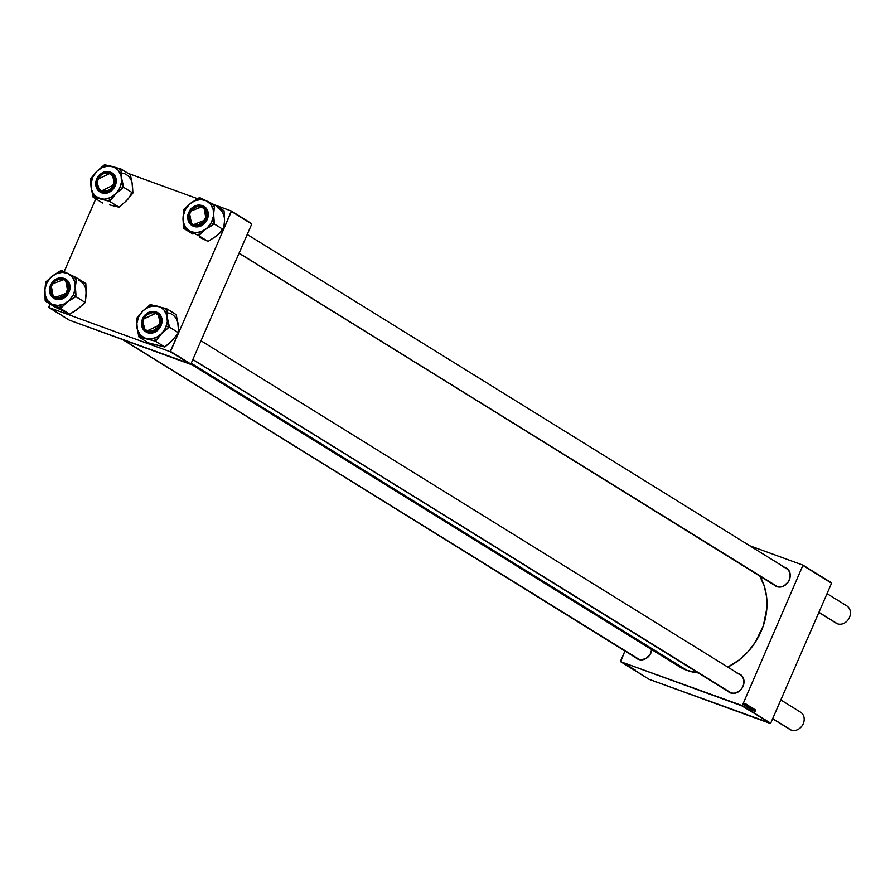 <?xml version="1.0" encoding="UTF-8"?>
<svg xmlns="http://www.w3.org/2000/svg" width="895" height="895" viewBox="0 0 895 895"><rect width="100%" height="100%" fill="white"/><g stroke="black" fill="none" stroke-linecap="round" stroke-linejoin="round"><path stroke-width="1.34" d="M737.2 673.32L738.901 673.734A10.527 8.793 121.8 0 1 743.04 686.375A10.527 8.793 121.8 0 1 730.544 692.954L730.868 692.719A10.147 8.48 -58.2 0 0 742.917 686.375A10.147 8.48 -58.2 0 0 738.923 674.181A10.147 8.48 121.8 0 1 740.243 674.819A10.147 8.48 121.8 0 1 742.537 687.159A10.147 8.48 121.8 0 1 730.868 692.719A10.147 8.48 121.8 0 1 729.559 692.081L192.817 359.589M651.896 649.692A10.527 8.793 121.8 0 1 638.515 659.425L638.84 659.19A10.147 8.48 -58.2 0 0 651.773 649.613A10.147 8.48 121.8 0 1 638.84 659.19A10.147 8.48 121.8 0 1 637.52 658.552L122.548 339.541M783.427 567.016L785.128 567.419A10.527 8.793 121.8 0 1 789.267 580.061A10.527 8.793 121.8 0 1 776.77 586.639L777.095 586.404A10.147 8.48 -58.2 0 0 789.144 580.061A10.147 8.48 -58.2 0 0 785.15 567.877A10.147 8.48 121.8 0 1 786.47 568.515A10.147 8.48 121.8 0 1 788.763 580.844A10.147 8.48 121.8 0 1 777.095 586.404A10.147 8.48 121.8 0 1 775.775 585.766L239.043 253.274M190.814 364.075L678.958 666.462A62.393 52.156 -58.2 0 0 687.047 670.389L191.228 363.236L687.047 670.389A62.393 52.156 -58.2 0 0 698.693 672.962L687.047 670.389L678.925 666.439M803.162 565.606L831.567 583.204L770.696 723.216L742.279 705.607L803.005 565.148L749.686 545.726L803.005 565.148L831.421 582.757L803.005 565.148L742.279 705.607L620.627 661.696L649.043 679.294L770.248 723.451L742.279 705.607L770.696 723.216L831.567 583.204L803.162 565.606M747.168 705.439L746.788 704.701L746.206 706.379L746.799 704.924L747.168 705.439L747.124 704.656L746.609 704.969L747.168 705.439M748.22 707.632L748.791 705.719L747.538 707.99L748.88 707.084L748.791 705.719L747.538 707.99L748.242 707.643M752.975 709.31L752.494 708.359L751.722 710.619L752.494 708.627L752.975 709.31L752.952 708.258L752.259 708.728L752.975 709.31M751.397 707.296L750.536 709.064L751.364 707.285M754.418 709.209L753.232 710.731L754.418 709.209M755.805 710.708L755.481 710.093L754.284 712.174L755.514 710.317L755.704 710.921L755.794 710.015L755.201 710.507L754.407 712.252L755.805 710.708M754.798 709.444L754.161 711.301L754.798 709.444M750.827 706.983L749.753 707.688L749.686 709.332L750.939 707.061L749.753 707.688L749.686 709.332L750.827 706.983M752.08 707.766L750.916 709.265L752.024 708.068L751.599 709.679L752.236 707.856L750.916 709.265L752.024 708.068L751.599 709.679L752.057 707.8M749.842 706.334L749.003 708.102L749.943 706.468L748.612 705.886M748.075 705.282L747.426 707.128L748.075 705.282M745.132 703.414L744.293 705.193L745.099 703.403M746.184 704.108L745.087 705.685L746.184 704.108M626.824 664.84L625.09 664.135L626.612 664.84M627.619 665.343L626.187 664.817L627.619 665.343M635.484 670.21L632.922 669.158L635.271 670.198M630.203 667.01L628.2 666.238L630.293 666.988M629.845 667.111L631.926 668.006L629.845 667.111M634.354 669.505L632.91 668.99L634.309 669.527M633.324 669.057L632.116 668.498L633.324 669.057M628.816 666.081L627.552 665.544M623.39 662.982L624.878 663.676L623.166 662.971M625.202 664L623.972 663.463L625.202 664M620.481 661.237L625.023 650.81L620.627 661.696L741.832 705.842L770.696 723.216L649.043 679.294L620.481 661.237M231.413 211.421L251.752 224.03L190.881 364.041L170.531 351.433L178.497 333.119L170.084 351.668L48.889 307.522L69.228 320.119L190.434 364.276L170.531 351.433L190.881 364.041L251.752 224.03L231.268 210.974L214.722 204.944L231.268 210.974L251.607 223.582L231.268 210.974L223.582 229.433L231.413 211.421M178.687 332.683L223.392 229.87L178.687 332.683M48.733 307.063L50.064 304.02L48.889 307.522L170.084 351.668L190.881 364.041L69.228 320.119L48.733 307.063M64.116 271.7L95.81 198.813L64.116 271.7M197.862 198.813L128.142 173.406L197.862 198.813M727.792 667.111A62.393 52.156 -58.2 0 0 759.654 575.776L764.207 585.845L766.579 596.708L766.858 608.22L763.323 625.717L755.358 642.151L747.896 651.817L739.057 660.007L727.792 667.111M784.311 567.173A10.527 8.793 121.8 0 1 785.128 567.419L789.043 570.719L790.184 574.21L789.916 578.125L788.294 581.873L783.875 585.968L780.272 587.064L776.77 586.639L773.627 584.435A10.527 8.793 121.8 0 0 776.77 586.639L239.099 253.14L777.095 586.404A10.147 8.48 -58.2 0 1 774.622 584.871M651.974 648.942L650.038 654.659L645.619 658.754L640.216 659.828L635.372 657.21A10.527 8.793 121.8 0 0 638.515 659.425L123.241 339.798L638.84 659.19A10.147 8.48 -58.2 0 1 636.367 657.657M738.084 673.487A10.527 8.793 121.8 0 1 738.901 673.734L742.816 677.034L743.958 680.524L743.7 684.44L742.067 688.188L739.315 691.197L734.045 693.379L730.544 692.954L727.4 690.739A10.527 8.793 121.8 0 0 730.544 692.954L192.873 359.443L730.868 692.719A10.147 8.48 -58.2 0 1 728.396 691.186M630.908 667.413L629.89 666.976M628.816 666.406L629.879 666.876M629.364 666.462L628.324 666.014M627.35 665.432L628.447 665.969M627.026 665.164L627.831 665.477L627.015 665.142M624.654 663.553L623.625 663.094M623.479 663.05L624.374 663.486M755.29 710.641L754.451 709.858M754.563 709.567L755.794 710.015L755.201 710.507M755.078 709.578L754.149 710.697L755.089 710.227L754.72 709.668M754.955 710.149L754.228 710.238L754.563 709.634M754.261 710.496L755.089 710.227M754.093 711.268L754.675 710.954M752.091 710.328L753.657 710.585M753.993 709.97L753.389 710.552M750.569 707.251L749.596 708.258L750.569 707.263M749.887 707.755L750.245 706.927M751.263 708.135L750.614 708.829L750.525 708.158L751.308 707.52L750.614 708.829L751.375 707.654L750.692 708.851L749.451 708.415M750.659 708.213L751.006 707.408M752.393 708.784L751.789 710.664L752.818 708.538M751.587 708.079L752.46 708.404M751.789 710.664L752.404 710.238M752.952 708.258L752.259 708.728M749.093 707.24L749.439 706.446M748.746 706.211L747.784 705.64M748.354 705.417L747.426 706.524L748.354 706.054L747.985 705.506M748.22 706.01L747.493 706.065L747.84 705.473M747.381 706.278L748.354 706.054M747.828 706.67L746.318 706.468M747.37 707.095L747.94 706.781M746.743 705.036L746.262 706.412L747.023 704.868M747.001 705.159L748.22 705.607M745.803 704.421L746.732 704.757M746.609 706.043L745.199 705.775M744.998 704.253L744.349 704.947M744.394 704.331L744.741 703.526M745.155 705.394L745.815 704.768M629.621 666.92L630.651 667.368M630.169 666.92L629.107 666.495M628.033 665.925L629.084 666.395M750.267 707.967L748.656 707.923M751.218 707.509L750.099 707.072M749.708 706.535L748.533 706.11M749.697 707.162L749.137 707.878L747.884 707.442M748.902 706.726L748.343 707.419L747.135 706.983M744.953 703.627L743.823 703.19M131.923 182.334L130.368 174.782L120.892 168.92L130.368 174.782L132.046 182.591L132.907 193.063L126.665 200.547A17.329 14.488 -58.2 0 0 131.408 192.94M90.932 185.858L91.133 187.558A17.329 14.488 121.8 0 1 92.062 178.978L91.525 179.101A18.829 15.741 -58.2 0 0 90.887 181.26L91.133 187.558L93.102 197.135L102.567 202.997L93.102 197.135L109.537 201.308L115.791 193.812L123.443 187.2L121.463 177.624L120.892 168.92L104.458 164.747L96.805 171.37L90.563 178.855L90.932 185.858M114.112 184.381A10.147 8.48 -58.2 0 0 109.089 172.78A10.147 8.48 -58.2 0 0 97.432 180.152L96.951 179.962A10.527 8.793 121.8 0 1 109.045 172.321A10.527 8.793 121.8 0 1 114.236 184.348L114.112 184.381A10.147 8.48 121.8 0 1 100.43 190.892A10.147 8.48 121.8 0 1 97.432 180.152A10.147 8.48 121.8 0 1 111.114 173.641A10.147 8.48 121.8 0 1 114.112 184.381L111.595 188.722L106.628 191.866L101.314 191.731L97.924 189.113L96.347 184.862L96.951 179.962L99.591 175.588L104.558 172.455L109.045 172.321L113.262 175.196L114.84 179.459L114.236 184.348A10.527 8.793 121.8 0 1 102.142 191.989A10.527 8.793 121.8 0 1 96.951 179.962L97.432 180.152A10.147 8.48 -58.2 0 0 102.444 191.754A10.147 8.48 -58.2 0 0 114.112 184.381M96.436 179.873L99.759 191.81L114.672 184.459C113.475 189.471 109.246 192.145 101.974 192.481C96.112 188.811 94.288 184.605 96.515 179.85L95.877 184.996L97.04 188.677L99.49 191.373L103.82 192.738L107.624 192.022L111.897 189.058L114.28 185.466L115.332 181.361L114.907 177.389L113.072 174.133L110.913 172.478L107.378 171.583L104.502 171.963L100.878 173.831L96.515 179.85C97.712 174.838 101.941 172.164 109.212 171.829C115.086 175.498 116.898 179.705 114.672 184.459L114.963 184.571A11.277 9.42 121.8 0 1 99.759 191.81A11.277 9.42 121.8 0 1 96.436 179.873L111.64 172.634A11.277 9.42 121.8 0 1 114.963 184.571L111.64 172.634C105.14 170.005 100.061 172.411 96.414 179.85C94.87 185.075 95.989 189.069 99.759 191.81L100.363 192.179A11.277 9.42 -58.2 0 0 115.556 184.941L116.238 181.786L115.802 177.725L114.515 175.14L111.73 172.713M99.334 191.429L100.072 191.989A11.277 9.42 -58.2 0 0 100.363 192.179M132.494 186.473L132.907 193.063L123.443 187.2L132.907 193.063L126.665 200.547L119.013 207.17L109.537 201.308L119.013 207.17L109.682 204.91M128.153 198.858L125.009 202.046M113.396 205.85L119.013 207.17L126.665 200.547M100.62 198.779L95.608 196.173L93.125 193.242L91.547 189.583L91.077 183.296L92.923 176.897L96.805 171.37L102.131 167.544L108.094 166.022L113.788 167.007L118.33 170.374L121.049 175.599L121.519 181.886L119.673 188.286L115.791 193.812L110.465 197.638L104.502 199.171L100.62 198.779A17.329 14.488 121.8 0 1 91.133 187.558L92.767 194.73A18.829 15.741 -58.2 0 0 95.262 197.683L109.537 201.308L111.372 199.451L107.378 200.76A18.829 15.741 -58.2 0 0 111.372 199.451L115.791 193.812L121.608 189.058A18.829 15.741 -58.2 0 0 123.107 184.795L121.463 177.624A17.329 14.488 121.8 0 1 115.791 193.812A17.329 14.488 121.8 0 1 100.62 198.779M100.072 191.989L104.48 193.387L108.373 192.66L112.725 189.628L115.556 184.941A11.277 9.42 -58.2 0 0 112.233 173.003A11.277 9.42 -58.2 0 0 111.931 172.824M123.443 187.2L123.107 184.795L121.608 189.058L123.443 187.2M121.228 171.325A18.829 15.741 -58.2 0 0 118.733 168.372L111.976 166.403A17.329 14.488 121.8 0 1 121.463 177.624L120.892 168.92L118.733 168.372L121.228 171.325M106.617 165.295A18.829 15.741 -58.2 0 0 102.623 166.604L96.805 171.37A17.329 14.488 121.8 0 1 111.976 166.403L104.458 164.747L102.623 166.604L106.617 165.295M92.386 176.997A18.829 15.741 -58.2 0 0 91.525 179.101L92.062 178.978A17.329 14.488 121.8 0 1 96.805 171.37L90.563 178.855L90.887 181.26A18.829 15.741 121.8 0 1 91.525 179.101A18.829 15.741 121.8 0 1 92.386 176.997M92.767 194.73L93.102 197.135L95.262 197.683L92.767 194.73M132.337 184.359A17.329 14.488 -58.2 0 0 122.85 173.138M224.444 218.537L224.063 210.739L214.599 204.877L224.063 210.739L224.522 220.673L223.571 229.735L216.489 236A17.329 14.488 -58.2 0 0 222.251 229.187M183.106 216.534L183.005 218.302A17.329 14.488 121.8 0 1 185.276 209.788L184.84 209.676A18.829 15.741 -58.2 0 0 183.889 211.735L183.005 218.302L183.464 228.236L192.928 234.098L183.464 228.236L198.533 235.542L205.615 229.265L214.106 223.862L213.648 213.939L214.599 204.877L199.518 197.56L191.038 202.964L183.956 209.24L183.106 216.534M205.447 219.499A10.147 8.48 -58.2 0 0 202.505 206.812A10.147 8.48 -58.2 0 0 190.154 212.081L189.695 211.835A10.527 8.793 121.8 0 1 202.505 206.376A10.527 8.793 121.8 0 1 205.559 219.532L205.447 219.499A10.147 8.48 121.8 0 1 192.459 224.421A10.147 8.48 121.8 0 1 190.154 212.081A10.147 8.48 121.8 0 1 203.143 207.17A10.147 8.48 121.8 0 1 205.447 219.499L201.509 224.052L196.15 225.764L191.295 224.063L188.576 219.555L188.621 214.71L191.452 209.296L196.363 206.051L201.699 206.04L205.168 208.546L206.678 211.813L206.812 215.673L205.559 219.532A10.527 8.793 121.8 0 1 192.749 224.992A10.527 8.793 121.8 0 1 189.695 211.835L190.154 212.081A10.147 8.48 -58.2 0 0 193.096 224.768A10.147 8.48 -58.2 0 0 205.447 219.499M189.237 211.634L191.798 225.339L205.951 219.722C204.004 224.578 199.518 226.491 192.503 225.462C187.48 220.64 186.406 216.042 189.304 211.645L187.972 215.695L188.118 219.745L189.706 223.168L192.503 225.462L196.083 226.267L200.816 225.003L204.105 222.385L206.409 218.738L207.137 211.623L205.548 208.199L202.751 205.906L199.171 205.1L195.356 205.917L191.899 208.211L189.304 211.645C191.25 206.79 195.737 204.877 202.751 205.906C207.774 210.728 208.848 215.326 205.951 219.722L206.23 219.868A11.277 9.42 121.8 0 1 191.798 225.339A11.277 9.42 121.8 0 1 189.237 211.634L203.668 206.163A11.277 9.42 121.8 0 1 206.23 219.868L203.668 206.163C198.019 203.635 193.197 205.447 189.203 211.612C186.641 217.463 187.502 222.038 191.798 225.339L192.391 225.708A11.277 9.42 -58.2 0 0 206.823 220.237L208.177 216.109L208.032 211.981L206.409 208.479L204.362 206.588M224.332 222.833L223.571 229.735L214.106 223.862L223.571 229.735L216.489 236L208.009 241.404L198.533 235.542L208.009 241.404L199.529 237.231M218.19 234.568L214.666 237.209M202.941 238.887L208.009 241.404L216.489 236M190.299 231.458L185.914 227.867L183.419 222.486L183.195 216.142L185.276 209.788L189.337 204.396L194.774 200.793L200.748 199.529L206.353 200.782L210.739 204.373L213.234 209.754L213.457 216.098L211.388 222.452L207.316 227.833L201.878 231.436L195.904 232.711L190.299 231.458A17.329 14.488 121.8 0 1 183.005 218.302L183.531 225.73A18.829 15.741 -58.2 0 0 185.444 229.198L198.533 235.542L200.581 234.009L196.553 234.579A18.829 15.741 -58.2 0 0 200.581 234.009L205.615 229.265L212.059 225.395A18.829 15.741 -58.2 0 0 214.173 221.367L213.648 213.939A17.329 14.488 121.8 0 1 205.615 229.265A17.329 14.488 121.8 0 1 190.299 231.458M192.291 225.641L195.792 226.86L199.674 226.446L203.355 224.455L206.823 220.237A11.277 9.42 -58.2 0 0 204.261 206.532A11.277 9.42 -58.2 0 0 203.959 206.353M214.106 223.862L214.173 221.367L212.059 225.395L214.106 223.862M214.531 207.371A18.829 15.741 -58.2 0 0 212.618 203.915L206.353 200.782A17.329 14.488 121.8 0 1 213.648 213.939L214.599 204.877L212.618 203.915L214.531 207.371M201.509 198.522A18.829 15.741 -58.2 0 0 197.471 199.104L191.038 202.964A17.329 14.488 121.8 0 1 206.353 200.782L199.518 197.56L197.471 199.104L201.509 198.522M186.003 207.707A18.829 15.741 -58.2 0 0 184.84 209.676L185.276 209.788A17.329 14.488 121.8 0 1 191.038 202.964L183.956 209.24L183.889 211.735A18.829 15.741 121.8 0 1 184.84 209.676A18.829 15.741 121.8 0 1 186.003 207.707M183.531 225.73L183.464 228.236L185.444 229.198L183.531 225.73M224.522 220.673A17.329 14.488 -58.2 0 0 217.228 207.517M75.393 288.548L75.393 286.713A17.329 14.488 121.8 0 1 73.121 295.238L74.956 296.223A18.829 15.741 -58.2 0 0 75.907 294.153L75.393 286.713L76.343 277.663L85.808 283.525L86.267 293.448L85.316 302.51L75.851 296.648L75.393 288.548M51.899 284.867A10.147 8.48 -58.2 0 0 54.841 297.554A10.147 8.48 -58.2 0 0 67.192 292.285L67.293 292.307A10.527 8.793 121.8 0 1 54.494 297.778A10.527 8.793 121.8 0 1 51.44 284.621L51.899 284.867A10.147 8.48 121.8 0 1 64.887 279.945A10.147 8.48 121.8 0 1 67.192 292.285A10.147 8.48 121.8 0 1 54.203 297.207A10.147 8.48 121.8 0 1 51.899 284.867L53.197 282.082L57.213 279.162L60.838 278.39L64.25 279.15L67.83 282.865L68.557 288.458L66.196 294.052L61.531 297.767L56.128 298.348L51.832 295.596L50.064 290.45L51.44 284.621A10.527 8.793 121.8 0 1 64.25 279.15A10.527 8.793 121.8 0 1 67.293 292.307L67.192 292.285A10.147 8.48 -58.2 0 0 64.25 279.598A10.147 8.48 -58.2 0 0 51.899 284.867M66.006 279.318L65.413 278.949A11.277 9.42 121.8 0 1 67.964 292.654L65.413 278.949L51.049 284.431C52.995 279.576 57.47 277.663 64.496 278.692C69.519 283.502 70.593 288.112 67.696 292.508L68.568 293.023A11.277 9.42 -58.2 0 0 66.006 279.318A11.277 9.42 -58.2 0 0 65.704 279.139M86.189 291.322L85.316 302.51L76.713 309.86L69.754 314.19L60.278 308.327L67.36 302.051L75.851 296.648L85.316 302.51L76.411 309.994M79.935 307.354L69.754 314.19L54.673 306.884L45.209 301.011L60.278 308.327L69.754 314.19L61.274 310.017M86.077 295.618L85.808 283.525L76.343 277.663L61.263 270.346L52.783 275.749L45.701 282.026L44.75 291.088L45.209 301.011L54.673 306.884L64.686 311.673M68.098 273.568L72.484 277.159L74.979 282.54L75.202 288.884L73.121 295.238L69.06 300.619L63.623 304.222L57.649 305.497L52.044 304.233L47.659 300.642L45.164 295.272L44.94 288.917L47.021 282.574L51.082 277.181L56.519 273.579L62.493 272.315L68.098 273.568A17.329 14.488 121.8 0 1 75.393 286.713L76.276 280.157A18.829 15.741 -58.2 0 0 74.363 276.7L61.263 270.346L59.215 271.879L63.254 271.308A18.829 15.741 -58.2 0 0 59.215 271.879L52.783 275.749L47.748 280.493A18.829 15.741 -58.2 0 0 45.634 284.52L44.75 291.088A17.329 14.488 121.8 0 1 52.783 275.749A17.329 14.488 121.8 0 1 68.098 273.568M54.036 298.427L57.537 299.646L61.419 299.232L65.1 297.241L68.009 293.985L69.721 289.946L69.955 285.762L68.68 282.048L66.107 279.374M53.834 298.292A11.277 9.42 -58.2 0 0 54.136 298.483A11.277 9.42 -58.2 0 0 68.568 293.023L67.964 292.654A11.277 9.42 121.8 0 1 53.532 298.113A11.277 9.42 121.8 0 1 50.981 284.409L53.532 298.113L67.964 292.654L69.016 288.458L68.613 283.469L66.017 279.665L61.856 277.942L57.101 278.703L52.894 281.768L50.209 286.411L49.684 291.546L51.451 295.954L55.087 298.594L59.741 298.84L64.295 296.637L67.696 292.508C65.749 297.353 61.263 299.266 54.248 298.248C49.214 293.426 48.151 288.828 51.049 284.431L50.948 284.386C48.386 290.237 49.247 294.813 53.532 298.113L54.136 298.483M45.701 282.026L45.634 284.52L47.748 280.493L45.701 282.026M45.265 298.516A18.829 15.741 -58.2 0 0 47.189 301.973L52.044 304.233A17.329 14.488 121.8 0 1 44.75 291.088L45.209 301.011L47.189 301.973L45.265 298.516M58.298 307.365A18.829 15.741 -58.2 0 0 62.326 306.795L67.36 302.051A17.329 14.488 121.8 0 1 52.044 304.233L60.278 308.327L62.326 306.795L58.298 307.365M73.804 298.18A18.829 15.741 -58.2 0 0 74.956 296.223L73.121 295.238A17.329 14.488 121.8 0 1 67.36 302.051L75.851 296.648L75.907 294.153A18.829 15.741 121.8 0 1 74.956 296.223A18.829 15.741 121.8 0 1 73.804 298.18M76.276 280.157L76.343 277.663L74.363 276.7L76.276 280.157M86.267 293.448A17.329 14.488 -58.2 0 0 78.973 280.303M167.566 319.224L167.275 317.456A17.329 14.488 121.8 0 1 166.336 326.037L168.282 326.787A18.829 15.741 -58.2 0 0 168.909 324.628L167.275 317.456L166.705 308.753L176.17 314.626L178.15 324.191L178.72 332.895L169.244 327.033L167.566 319.224M143.245 319.985A10.147 8.48 -58.2 0 0 148.257 331.586A10.147 8.48 -58.2 0 0 159.914 324.214L160.048 324.191A10.527 8.793 121.8 0 1 147.955 331.821A10.527 8.793 121.8 0 1 142.752 319.806L143.245 319.985A10.147 8.48 121.8 0 1 156.916 313.474A10.147 8.48 121.8 0 1 159.914 324.214A10.147 8.48 121.8 0 1 146.232 330.725A10.147 8.48 121.8 0 1 143.245 319.985L144.129 317.043L147.72 313.485L151.277 312.064L155.674 312.422L159.556 315.778L160.708 320.253L159.209 326.06L155.081 330.501L149.711 332.067L144.912 330.244L142.294 325.635L142.752 319.806A10.527 8.793 121.8 0 1 154.846 312.165A10.527 8.793 121.8 0 1 160.048 324.191L159.914 324.214A10.147 8.48 -58.2 0 0 154.902 312.623A10.147 8.48 -58.2 0 0 143.245 319.985M158.046 312.847L157.442 312.478A11.277 9.42 121.8 0 1 160.776 324.404L157.442 312.478L142.327 319.694C143.513 314.682 147.753 312.008 155.025 311.673C160.887 315.342 162.711 319.549 160.485 324.292L161.368 324.773A11.277 9.42 -58.2 0 0 158.046 312.847A11.277 9.42 -58.2 0 0 157.744 312.668M177.725 322.166L178.72 332.895L169.681 342.919L164.814 347.003L155.35 341.14L161.592 333.656L169.244 327.033L178.72 332.895L170.811 341.89M173.954 338.702L164.814 347.003L148.38 342.841L138.904 336.967L155.35 341.14L164.814 347.003L155.495 344.743M178.306 326.306L176.17 314.626L166.705 308.753L150.259 304.591L142.607 311.203L136.364 318.687L136.935 327.402L138.904 336.967L148.38 342.841L159.209 345.694M157.777 306.235L161.268 307.723L164.143 310.207L166.85 315.432L167.32 321.73L165.474 328.118L161.592 333.656L156.267 337.471L150.304 339.004L144.621 338.008L140.067 334.64L137.349 329.416L136.879 323.129L138.725 316.729L142.607 311.203L146.053 308.428L151.904 306.09L157.777 306.235A17.329 14.488 121.8 0 1 167.275 317.456L167.041 311.158A18.829 15.741 -58.2 0 0 164.535 308.204L150.259 304.591L148.436 306.437L152.418 305.139A18.829 15.741 -58.2 0 0 148.436 306.437L142.607 311.203L138.188 316.841A18.829 15.741 -58.2 0 0 136.7 321.092L136.935 327.402A17.329 14.488 121.8 0 1 142.607 311.203A17.329 14.488 121.8 0 1 157.777 306.235M145.147 331.262L148.413 332.962L152.239 333.063L156.043 331.542L159.892 327.738L161.682 323.733L162.017 319.537L160.317 314.973L157.531 312.556M145.874 331.821A11.277 9.42 -58.2 0 0 146.165 332.011A11.277 9.42 -58.2 0 0 161.368 324.773L160.776 324.404A11.277 9.42 121.8 0 1 145.572 331.642A11.277 9.42 121.8 0 1 142.238 319.705L145.572 331.642L160.776 324.404L161.178 320.175L160.384 316.315L158.225 313.339L155.025 311.673L149.364 312.131L144.397 315.913L141.79 321.752L142.417 327.671L146.075 331.676L151.535 332.414L156.938 329.64L160.485 324.292C159.288 329.304 155.048 331.978 147.787 332.313C141.913 328.655 140.09 324.438 142.327 319.694L142.238 319.705M136.364 318.687L136.7 321.092L138.188 316.841L136.364 318.687M138.568 334.562A18.829 15.741 -58.2 0 0 141.074 337.516L146.422 338.623A17.329 14.488 121.8 0 1 136.935 327.402L138.904 336.967L141.074 337.516L138.568 334.562M153.19 340.592A18.829 15.741 -58.2 0 0 157.173 339.283L161.592 333.656A17.329 14.488 121.8 0 1 146.422 338.623L155.35 341.14L157.173 339.283L153.19 340.592M167.421 328.89A18.829 15.741 -58.2 0 0 168.282 326.787L166.336 326.037A17.329 14.488 121.8 0 1 161.592 333.656L169.244 327.033L168.909 324.628A18.829 15.741 121.8 0 1 168.282 326.787A18.829 15.741 121.8 0 1 167.421 328.89M167.041 311.158L166.705 308.753L164.535 308.204L167.041 311.158M178.15 324.191A17.329 14.488 -58.2 0 0 168.652 312.97M101.739 191.53L101.717 191.083A9.778 8.167 121.8 0 1 97.868 179.347A9.778 8.167 121.8 0 1 109.47 173.238L109.794 173.003A10.147 8.48 -58.2 0 0 97.745 179.347A10.147 8.48 -58.2 0 0 101.739 191.53A10.147 8.48 121.8 0 1 100.43 190.892A10.147 8.48 121.8 0 1 98.126 178.564A10.147 8.48 121.8 0 1 109.794 173.003A10.147 8.48 121.8 0 1 111.114 173.641A10.147 8.48 121.8 0 1 113.419 185.97A10.147 8.48 121.8 0 1 101.739 191.53A10.147 8.48 -58.2 0 0 113.788 185.187A10.147 8.48 -58.2 0 0 109.794 173.003L104.525 173.171L101.325 174.861L98.774 177.657L96.973 182.972L98.081 188.017L101.717 191.083L106.662 191.138L109.861 189.449L112.412 186.663L114.213 181.338L113.117 176.304L109.47 173.238A9.778 8.167 121.8 0 1 113.318 184.974A9.778 8.167 121.8 0 1 101.717 191.083L101.739 191.53M55.512 297.845L55.49 297.386A9.778 8.167 121.8 0 1 51.641 285.65A9.778 8.167 121.8 0 1 63.254 279.542L63.579 279.307A10.147 8.48 -58.2 0 0 51.53 285.65A10.147 8.48 -58.2 0 0 55.512 297.845A10.147 8.48 121.8 0 1 54.203 297.207A10.147 8.48 121.8 0 1 51.899 284.867A10.147 8.48 121.8 0 1 63.579 279.307A10.147 8.48 121.8 0 1 64.887 279.945A10.147 8.48 121.8 0 1 67.192 292.285A10.147 8.48 121.8 0 1 55.512 297.845A10.147 8.48 -58.2 0 0 67.561 291.501A10.147 8.48 -58.2 0 0 63.579 279.307L66.89 282.607L67.986 287.653L66.185 292.967L63.634 295.764L58.746 297.789L54.058 296.67L51.16 292.788L50.746 289.286L51.641 285.65L55.098 281.175L58.309 279.486L63.254 279.542A9.778 8.167 121.8 0 1 67.091 291.278A9.778 8.167 121.8 0 1 55.49 297.386L55.512 297.845M845.484 605.244A10.147 8.48 121.8 0 1 849.478 617.438A10.147 8.48 121.8 0 1 837.429 623.781A10.147 8.48 -58.2 0 0 849.098 618.221A10.147 8.48 -58.2 0 0 846.793 605.881L827.036 593.642M201.834 206.532L201.509 206.756A9.778 8.167 121.8 0 1 205.347 218.492A9.778 8.167 121.8 0 1 193.745 224.6L193.767 225.059A10.147 8.48 -58.2 0 0 205.828 218.716A10.147 8.48 -58.2 0 0 201.834 206.532A10.147 8.48 121.8 0 1 203.143 207.17A10.147 8.48 121.8 0 1 205.447 219.499A10.147 8.48 121.8 0 1 193.767 225.059A10.147 8.48 121.8 0 1 192.459 224.421A10.147 8.48 121.8 0 1 190.154 212.081A10.147 8.48 121.8 0 1 201.834 206.532A10.147 8.48 -58.2 0 0 189.785 212.876A10.147 8.48 -58.2 0 0 193.767 225.059L190.109 221.535L189.046 218.302L189.292 214.666L191.977 209.665L196.564 206.7L201.509 206.756L205.145 209.833L206.208 213.066L205.962 216.702L203.277 221.703L198.69 224.667L193.745 224.6A9.778 8.167 121.8 0 1 189.908 212.865A9.778 8.167 121.8 0 1 201.509 206.756L201.834 206.532M818.914 612.314L837.429 623.781L818.914 612.314M818.847 612.448L836.109 623.144A10.147 8.48 -58.2 0 0 837.429 623.781A10.147 8.48 121.8 0 1 834.957 622.249M155.607 312.836L155.282 313.071A9.778 8.167 121.8 0 1 159.12 324.807A9.778 8.167 121.8 0 1 147.518 330.915L147.552 331.363A10.147 8.48 -58.2 0 0 159.601 325.019A10.147 8.48 -58.2 0 0 155.607 312.836A10.147 8.48 121.8 0 1 156.916 313.474A10.147 8.48 121.8 0 1 159.22 325.814A10.147 8.48 121.8 0 1 147.552 331.363A10.147 8.48 121.8 0 1 146.232 330.725A10.147 8.48 121.8 0 1 143.927 318.396A10.147 8.48 121.8 0 1 155.607 312.836A10.147 8.48 -58.2 0 0 143.558 319.179A10.147 8.48 -58.2 0 0 147.552 331.363L152.463 330.971L157.05 328.006L159.735 323.017L159.981 319.381L157.945 314.827L155.282 313.071L152.027 312.668L147.138 314.693L143.681 319.179L142.82 324.605L144.856 329.159L147.518 330.915A9.778 8.167 121.8 0 1 143.681 319.179A9.778 8.167 121.8 0 1 155.282 313.071L155.607 312.836M799.257 711.559A10.147 8.48 121.8 0 1 803.251 723.742A10.147 8.48 121.8 0 1 791.202 730.085A10.147 8.48 -58.2 0 0 802.871 724.525A10.147 8.48 -58.2 0 0 800.577 712.196L780.809 699.946M772.687 718.618L791.202 730.085L772.687 718.618M772.631 718.763L789.882 729.447A10.147 8.48 -58.2 0 0 791.202 730.085A10.147 8.48 121.8 0 1 788.73 728.552M754.574 710.596L753.389 710.171M754.373 710.507L753.187 710.082M754.239 711.077L753.053 710.641M754.921 709.757L753.724 709.332M754.541 710.328L753.355 709.892M753.411 710.563L752.225 710.127M750.491 707.016L749.305 706.591M751.957 710.406L750.771 709.981M747.84 706.435L746.654 705.998M747.649 706.345L746.464 705.909M747.817 706.155L746.631 705.719M744.371 704.958L743.186 704.533M112.233 173.003L111.64 172.634M204.261 206.532L203.668 206.163M65.413 278.949C59.764 276.421 54.942 278.233 50.948 284.386M157.442 312.478C150.942 309.849 145.863 312.243 142.215 319.683C140.672 324.907 141.79 328.901 145.572 331.642L146.165 332.011M247.221 234.468L786.47 568.515M740.243 674.819L200.995 340.771"/></g></svg>
